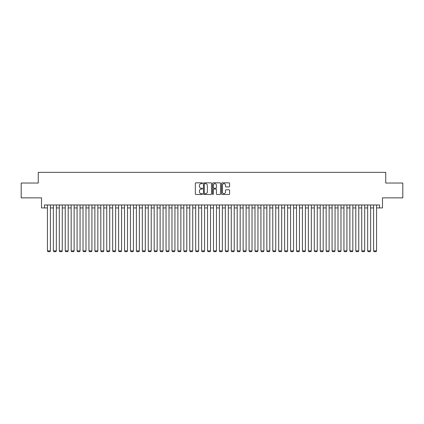 <?xml version="1.0" encoding="UTF-8"?>
<svg xmlns="http://www.w3.org/2000/svg" width="424" height="424" viewBox="0 0 424 424"><rect width="100%" height="100%" fill="white"/><g stroke="black" fill="none" stroke-linecap="round" stroke-linejoin="round"><path stroke-width="0.64" d="M202.513 183.253A0.408 0.408 0 0 0 202.105 182.845L195.92 182.845A0.583 0.583 0 0 0 195.337 183.428L195.337 193.906A0.583 0.583 0 0 0 195.92 194.483L202.105 194.483A0.408 0.408 0 0 0 202.513 194.081A0.408 0.408 0 0 0 202.105 193.673L201.305 193.673A1.86 1.86 0 0 1 199.444 191.807L199.444 190.938A1.86 1.86 0 0 1 201.305 189.072L202.105 189.072A0.408 0.408 0 0 0 202.513 188.664A0.408 0.408 0 0 0 202.105 188.256L201.305 188.256A1.86 1.86 0 0 1 199.444 186.396L199.444 185.521A1.86 1.86 0 0 1 201.305 183.661L202.105 183.661A0.408 0.408 0 0 0 202.513 183.253M229.013 186.947A0.583 0.583 0 0 0 229.591 186.364L229.591 183.428A0.583 0.583 0 0 0 229.013 182.845L222.144 182.845A0.583 0.583 0 0 0 221.561 183.428L221.561 193.906A0.583 0.583 0 0 0 222.144 194.483L229.013 194.483A0.583 0.583 0 0 0 229.591 193.906L229.591 190.355A0.583 0.583 0 0 0 229.013 189.772L226.072 189.772A0.583 0.583 0 0 0 225.489 190.355L225.489 192.114A1.558 1.558 0 0 1 223.93 193.673A1.558 1.558 0 0 1 222.377 192.114L222.377 185.214A1.558 1.558 0 0 1 223.93 183.661A1.558 1.558 0 0 1 225.489 185.214L225.489 186.364A0.583 0.583 0 0 0 226.072 186.947L229.013 186.947M44.478 207.94L44.478 204.972L379.522 204.972L379.522 207.94L382.49 207.94L382.49 197.854L402.8 197.854L402.8 183.03L385.75 183.03L385.75 172.356L38.25 172.356L38.25 183.03L21.2 183.03L21.2 197.854L41.51 197.854L41.51 207.94L47.44 207.94M211.491 183.428A0.583 0.583 0 0 0 210.908 182.845L204.039 182.845A0.583 0.583 0 0 0 203.456 183.428L203.456 193.906A0.583 0.583 0 0 0 204.039 194.483L210.908 194.483A0.583 0.583 0 0 0 211.491 193.906L211.491 183.428M213.092 182.845L219.961 182.845A0.583 0.583 0 0 1 220.544 183.428L220.544 193.906A0.583 0.583 0 0 1 219.961 194.483L217.019 194.483A0.583 0.583 0 0 1 216.436 193.906L216.436 189.655A0.583 0.583 0 0 0 215.858 189.072L213.908 189.072A0.583 0.583 0 0 0 213.325 189.655L213.325 194.081A0.408 0.408 0 0 1 212.917 194.483A0.408 0.408 0 0 1 212.509 194.081L212.509 183.428A0.583 0.583 0 0 1 213.092 182.845M50.403 207.94L53.371 207.94M56.334 207.94L59.302 207.94M62.264 207.94L65.232 207.94M68.195 207.94L71.163 207.94M74.126 207.94L77.088 207.94M80.057 207.94L83.019 207.94M85.987 207.94L88.95 207.94M91.918 207.94L94.881 207.94M97.849 207.94L100.811 207.94M103.774 207.94L106.742 207.94M109.705 207.94L112.673 207.94M115.635 207.94L118.603 207.94M121.566 207.94L124.534 207.94M127.497 207.94L130.46 207.94M133.428 207.94L136.39 207.94M139.358 207.94L142.321 207.94M145.289 207.94L148.252 207.94M151.214 207.94L154.182 207.94M157.145 207.94L160.113 207.94M163.076 207.94L166.044 207.94M169.006 207.94L171.974 207.94M174.937 207.94L177.9 207.94M180.868 207.94L183.831 207.94M186.798 207.94L189.761 207.94M192.729 207.94L195.692 207.94M198.66 207.94L201.623 207.94M204.585 207.94L207.553 207.94M210.516 207.94L213.484 207.94M216.447 207.94L219.415 207.94M222.377 207.94L225.34 207.94M228.308 207.94L231.271 207.94M234.239 207.94L237.202 207.94M240.169 207.94L243.132 207.94M246.1 207.94L249.063 207.94M252.026 207.94L254.994 207.94M257.956 207.94L260.924 207.94M263.887 207.94L266.855 207.94M269.818 207.94L272.786 207.94M275.748 207.94L278.711 207.94M281.679 207.94L284.642 207.94M287.61 207.94L290.572 207.94M293.541 207.94L296.503 207.94M299.466 207.94L302.434 207.94M305.397 207.94L308.365 207.94M311.327 207.94L314.295 207.94M317.258 207.94L320.226 207.94M323.189 207.94L326.151 207.94M329.119 207.94L332.082 207.94M335.05 207.94L338.013 207.94M340.981 207.94L343.944 207.94M346.911 207.94L349.874 207.94M352.837 207.94L355.805 207.94M358.768 207.94L361.736 207.94M364.698 207.94L367.666 207.94M370.629 207.94L373.597 207.94M376.56 207.94L379.522 207.94M204.681 183.661A0.408 0.408 0 0 0 204.273 184.069L204.273 193.264A0.408 0.408 0 0 0 204.681 193.673L205.523 193.673A1.86 1.86 0 0 0 207.389 191.807L207.389 185.521A1.86 1.86 0 0 0 205.523 183.661L204.681 183.661M216.436 185.246A1.558 1.558 0 0 0 214.883 183.687A1.558 1.558 0 0 0 213.325 185.246L213.325 187.673A0.583 0.583 0 0 0 213.908 188.256L215.858 188.256A0.583 0.583 0 0 0 216.436 187.673L216.436 185.246M50.403 204.972L50.403 250.87L47.44 250.87L47.44 204.972M50.403 250.87L49.963 251.644L47.886 251.644L47.44 250.87M56.334 204.972L56.334 250.87L53.371 250.87L53.371 204.972M56.334 250.87L55.889 251.644L53.816 251.644L53.371 250.87M62.264 204.972L62.264 250.87L59.302 250.87L59.302 204.972M62.264 250.87L61.819 251.644L59.747 251.644L59.302 250.87M68.195 204.972L68.195 250.87L65.232 250.87L65.232 204.972M68.195 250.87L67.75 251.644L65.678 251.644L65.232 250.87M74.126 204.972L74.126 250.87L71.163 250.87L71.163 204.972M74.126 250.87L73.681 251.644L71.603 251.644L71.163 250.87M80.057 204.972L80.057 250.87L77.088 250.87L77.088 204.972M80.057 250.87L79.611 251.644L77.534 251.644L77.088 250.87M85.987 204.972L85.987 250.87L83.019 250.87L83.019 204.972M85.987 250.87L85.542 251.644L83.464 251.644L83.019 250.87M91.918 204.972L91.918 250.87L88.95 250.87L88.95 204.972M91.918 250.87L91.473 251.644L89.395 251.644L88.95 250.87M97.849 204.972L97.849 250.87L94.881 250.87L94.881 204.972M97.849 250.87L97.403 251.644L95.326 251.644L94.881 250.87M103.774 204.972L103.774 250.87L100.811 250.87L100.811 204.972M103.774 250.87L103.334 251.644L101.257 251.644L100.811 250.87M109.705 204.972L109.705 250.87L106.742 250.87L106.742 204.972M109.705 250.87L109.26 251.644L107.187 251.644L106.742 250.87M115.635 204.972L115.635 250.87L112.673 250.87L112.673 204.972M115.635 250.87L115.19 251.644L113.118 251.644L112.673 250.87M121.566 204.972L121.566 250.87L118.603 250.87L118.603 204.972M121.566 250.87L121.121 251.644L119.049 251.644L118.603 250.87M127.497 204.972L127.497 250.87L124.534 250.87L124.534 204.972M127.497 250.87L127.052 251.644L124.974 251.644L124.534 250.87M133.428 204.972L133.428 250.87L130.46 250.87L130.46 204.972M133.428 250.87L132.982 251.644L130.905 251.644L130.46 250.87M139.358 204.972L139.358 250.87L136.39 250.87L136.39 204.972M139.358 250.87L138.913 251.644L136.835 251.644L136.39 250.87M145.289 204.972L145.289 250.87L142.321 250.87L142.321 204.972M145.289 250.87L144.844 251.644L142.766 251.644L142.321 250.87M151.214 204.972L151.214 250.87L148.252 250.87L148.252 204.972M151.214 250.87L150.774 251.644L148.697 251.644L148.252 250.87M157.145 204.972L157.145 250.87L154.182 250.87L154.182 204.972M157.145 250.87L156.7 251.644L154.627 251.644L154.182 250.87M163.076 204.972L163.076 250.87L160.113 250.87L160.113 204.972M163.076 250.87L162.631 251.644L160.558 251.644L160.113 250.87M169.006 204.972L169.006 250.87L166.044 250.87L166.044 204.972M169.006 250.87L168.561 251.644L166.489 251.644L166.044 250.87M174.937 204.972L174.937 250.87L171.974 250.87L171.974 204.972M174.937 250.87L174.492 251.644L172.414 251.644L171.974 250.87M180.868 204.972L180.868 250.87L177.9 250.87L177.9 204.972M180.868 250.87L180.423 251.644L178.345 251.644L177.9 250.87M186.798 204.972L186.798 250.87L183.831 250.87L183.831 204.972M186.798 250.87L186.353 251.644L184.276 251.644L183.831 250.87M192.729 204.972L192.729 250.87L189.761 250.87L189.761 204.972M192.729 250.87L192.284 251.644L190.206 251.644L189.761 250.87M198.66 204.972L198.66 250.87L195.692 250.87L195.692 204.972M198.66 250.87L198.215 251.644L196.137 251.644L195.692 250.87M204.585 204.972L204.585 250.87L201.623 250.87L201.623 204.972M204.585 250.87L204.14 251.644L202.068 251.644L201.623 250.87M210.516 204.972L210.516 250.87L207.553 250.87L207.553 204.972M210.516 250.87L210.071 251.644L207.999 251.644L207.553 250.87M216.447 204.972L216.447 250.87L213.484 250.87L213.484 204.972M216.447 250.87L216.002 251.644L213.929 251.644L213.484 250.87M222.377 204.972L222.377 250.87L219.415 250.87L219.415 204.972M222.377 250.87L221.932 251.644L219.86 251.644L219.415 250.87M228.308 204.972L228.308 250.87L225.34 250.87L225.34 204.972M228.308 250.87L227.863 251.644L225.785 251.644L225.34 250.87M234.239 204.972L234.239 250.87L231.271 250.87L231.271 204.972M234.239 250.87L233.794 251.644L231.716 251.644L231.271 250.87M240.169 204.972L240.169 250.87L237.202 250.87L237.202 204.972M240.169 250.87L239.724 251.644L237.647 251.644L237.202 250.87M246.1 204.972L246.1 250.87L243.132 250.87L243.132 204.972M246.1 250.87L245.655 251.644L243.577 251.644L243.132 250.87M252.026 204.972L252.026 250.87L249.063 250.87L249.063 204.972M252.026 250.87L251.586 251.644L249.508 251.644L249.063 250.87M257.956 204.972L257.956 250.87L254.994 250.87L254.994 204.972M257.956 250.87L257.511 251.644L255.439 251.644L254.994 250.87M263.887 204.972L263.887 250.87L260.924 250.87L260.924 204.972M263.887 250.87L263.442 251.644L261.37 251.644L260.924 250.87M269.818 204.972L269.818 250.87L266.855 250.87L266.855 204.972M269.818 250.87L269.373 251.644L267.3 251.644L266.855 250.87M275.748 204.972L275.748 250.87L272.786 250.87L272.786 204.972M275.748 250.87L275.303 251.644L273.226 251.644L272.786 250.87M281.679 204.972L281.679 250.87L278.711 250.87L278.711 204.972M281.679 250.87L281.234 251.644L279.156 251.644L278.711 250.87M287.61 204.972L287.61 250.87L284.642 250.87L284.642 204.972M287.61 250.87L287.165 251.644L285.087 251.644L284.642 250.87M293.541 204.972L293.541 250.87L290.572 250.87L290.572 204.972M293.541 250.87L293.095 251.644L291.018 251.644L290.572 250.87M299.466 204.972L299.466 250.87L296.503 250.87L296.503 204.972M299.466 250.87L299.026 251.644L296.948 251.644L296.503 250.87M305.397 204.972L305.397 250.87L302.434 250.87L302.434 204.972M305.397 250.87L304.951 251.644L302.879 251.644L302.434 250.87M311.327 204.972L311.327 250.87L308.365 250.87L308.365 204.972M311.327 250.87L310.882 251.644L308.81 251.644L308.365 250.87M317.258 204.972L317.258 250.87L314.295 250.87L314.295 204.972M317.258 250.87L316.813 251.644L314.741 251.644L314.295 250.87M323.189 204.972L323.189 250.87L320.226 250.87L320.226 204.972M323.189 250.87L322.744 251.644L320.666 251.644L320.226 250.87M329.119 204.972L329.119 250.87L326.151 250.87L326.151 204.972M329.119 250.87L328.674 251.644L326.597 251.644L326.151 250.87M335.05 204.972L335.05 250.87L332.082 250.87L332.082 204.972M335.05 250.87L334.605 251.644L332.527 251.644L332.082 250.87M340.981 204.972L340.981 250.87L338.013 250.87L338.013 204.972M340.981 250.87L340.536 251.644L338.458 251.644L338.013 250.87M346.911 204.972L346.911 250.87L343.944 250.87L343.944 204.972M346.911 250.87L346.466 251.644L344.389 251.644L343.944 250.87M352.837 204.972L352.837 250.87L349.874 250.87L349.874 204.972M352.837 250.87L352.397 251.644L350.319 251.644L349.874 250.87M358.768 204.972L358.768 250.87L355.805 250.87L355.805 204.972M358.768 250.87L358.322 251.644L356.25 251.644L355.805 250.87M364.698 204.972L364.698 250.87L361.736 250.87L361.736 204.972M364.698 250.87L364.253 251.644L362.181 251.644L361.736 250.87M370.629 204.972L370.629 250.87L367.666 250.87L367.666 204.972M370.629 250.87L370.184 251.644L368.111 251.644L367.666 250.87M376.56 204.972L376.56 250.87L373.597 250.87L373.597 204.972M376.56 250.87L376.115 251.644L374.037 251.644L373.597 250.87"/></g></svg>
